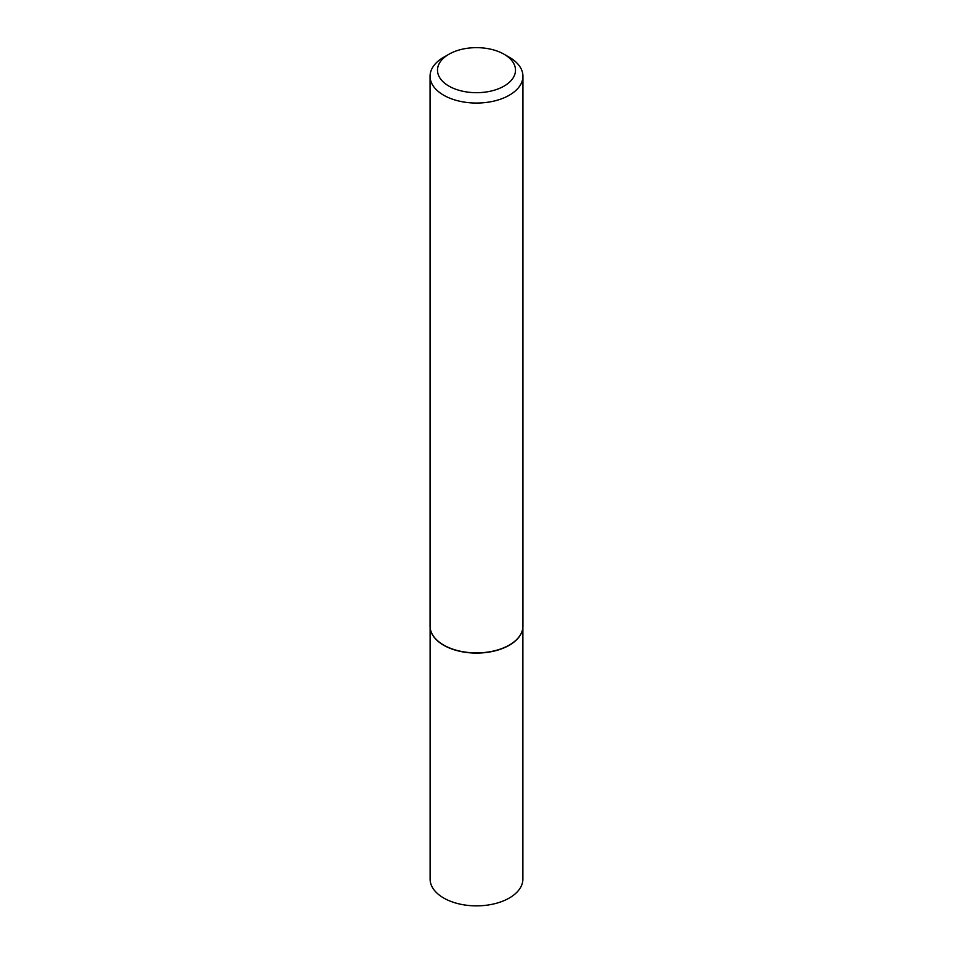 <?xml version="1.0" encoding="UTF-8"?>
<svg xmlns="http://www.w3.org/2000/svg" width="953" height="953" viewBox="0 0 953 953"><rect width="100%" height="100%" fill="white"/><g stroke="black" fill="none" stroke-linecap="round" stroke-linejoin="round"><path stroke-width="1.43" d="M522.554 629.528A46.387 26.779 180 0 1 522.53 629.635A46.387 26.779 180 0 1 491.545 651.638A46.387 26.779 180 0 1 443.693 645.241A46.387 26.779 180 0 1 430.47 629.635A46.387 26.779 180 0 1 430.446 629.528M522.887 627.277L522.887 879.083A46.387 26.779 180 0 1 494.25 903.825A46.387 26.779 180 0 1 443.693 898.024A46.387 26.779 180 0 1 430.113 879.083L430.113 627.277M522.935 76.24L522.935 626.085A46.435 26.815 180 0 1 522.578 629.421A46.435 26.815 180 0 1 491.557 651.447A46.435 26.815 180 0 1 443.657 645.038A46.435 26.815 180 0 1 430.422 629.421A46.435 26.815 180 0 1 430.065 626.085L430.065 76.24A46.435 26.815 180 0 1 443.657 57.275L448.911 54.25A39.013 22.527 0 0 0 448.911 86.092A39.013 22.527 0 0 0 504.077 86.092A39.013 22.527 0 0 0 504.089 54.25L509.343 57.275A46.435 26.815 180 0 1 522.935 76.24A46.435 26.815 180 0 1 494.273 101.006A46.435 26.815 180 0 1 443.657 95.193A46.435 26.815 180 0 1 430.065 76.24M509.343 57.275L504.089 54.25A39.013 22.527 0 0 0 448.911 54.25"/></g></svg>
